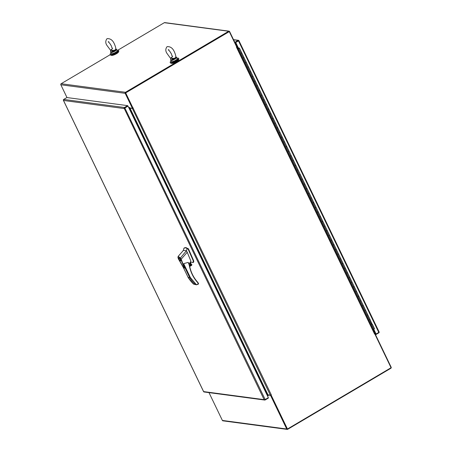 <?xml version="1.0" encoding="UTF-8"?>
<svg xmlns="http://www.w3.org/2000/svg" width="452" height="452" viewBox="0 0 452 452"><rect width="100%" height="100%" fill="white"/><g stroke="black" fill="none" stroke-linecap="round" stroke-linejoin="round"><path stroke-width="0.68" d="M374.499 333.791L374.957 333.553L391.166 367.233A0.763 0.701 -82.4 0 1 390.867 368.273L287.675 429.31A0.763 0.701 -82.4 0 1 286.732 429.01L270.522 395.325L268.03 394.997L268.296 395.59L267.821 395.46M208.999 392.63L222.384 420.445A0.763 0.701 97.6 0 0 222.904 420.835L287.252 429.4M270.522 395.325L270.934 395.082L287.319 428.897M267.968 394.862L268.115 394.884A0.763 0.701 -82.4 0 0 267.691 394.969L267.183 395.268L268.002 394.862L270.347 395.172L271.324 394.839L271.138 395.11L287.455 429.016L270.821 395.071M267.398 395.715L268.268 395.489M374.945 332.101L374.375 332.435M374.16 331.994L374.731 331.655L374.16 331.994M125.69 92.739L229.028 31.668M110.26 54.669L61.133 83.727A0.763 0.701 97.6 0 0 60.834 84.767L66.992 97.564M125.594 93.089L132.798 108.062L132.385 108.305L125.181 93.332A0.763 0.701 -82.4 0 1 125.481 92.293L228.672 31.256A0.763 0.701 -82.4 0 1 229.096 31.165L164.748 22.6A0.763 0.701 97.6 0 0 164.325 22.69L117.961 50.115M229.096 31.165A0.763 0.701 -82.4 0 1 229.616 31.555L236.82 46.533L236.56 46.686M128.916 107.971L129.368 107.344L129.696 107.949L132.385 108.305M129.741 107.955A0.763 0.701 -82.4 0 1 129.487 108.203L129.944 107.983M235.927 44.675L236.464 44.358M236.678 44.799L236.142 45.115L236.678 44.799M111.237 55.161L111.271 55.234A4.006 0.949 -25.7 0 0 116.497 53.709A4.006 0.949 -25.7 0 0 118.497 51.76L118.464 51.686M111 53.121A4.673 1.107 -25.7 0 0 110.13 54.398A4.673 1.107 -25.7 0 0 110.548 54.619A4.673 1.107 -25.7 0 0 115.542 53.008A4.673 1.107 -25.7 0 0 118.554 50.347A4.673 1.107 -25.7 0 0 118.141 50.127A4.673 1.107 -25.7 0 0 117.017 50.223M110.13 54.398L110.39 54.941A4.673 1.107 -25.7 0 0 110.802 55.155A4.673 1.107 -25.7 0 0 115.802 53.545A4.673 1.107 -25.7 0 0 118.814 50.884L118.554 50.347M171.274 63.156L171.308 63.223A4.006 0.949 -25.7 0 0 176.534 61.704A4.006 0.949 -25.7 0 0 178.534 59.749L178.5 59.681M171.037 61.116A4.673 1.107 -25.7 0 0 170.167 62.393A4.673 1.107 -25.7 0 0 170.585 62.613A4.673 1.107 -25.7 0 0 175.579 61.003A4.673 1.107 -25.7 0 0 178.591 58.336A4.673 1.107 -25.7 0 0 178.178 58.122A4.673 1.107 -25.7 0 0 177.054 58.218M170.167 62.393L170.427 62.93A4.673 1.107 -25.7 0 0 170.839 63.15A4.673 1.107 -25.7 0 0 175.839 61.54A4.673 1.107 -25.7 0 0 178.851 58.879L178.591 58.336M203.971 391.596L203.615 391.596L203.835 391.912A0.763 0.701 97.6 0 0 204.033 391.969L264.748 400.054A0.763 0.701 -82.4 0 1 264.55 399.992L264.126 399.647L265.16 399.545L268.341 397.67L128.018 106.101L124.017 108.531L124.057 108.062A0.763 0.701 -82.4 0 1 124.419 107.508L63.704 99.429A0.763 0.701 97.6 0 0 63.336 99.982L63.359 100.129M63.647 100.033L63.512 100.474L63.365 100.146M124.227 108.254L124.017 108.531L63.512 100.474L203.615 391.596L264.126 399.647L124.057 108.062M268.189 397.754L268.347 398.088L265.171 399.963A0.763 0.701 -82.4 0 1 264.748 400.054M124.419 107.508L127.6 105.632L66.885 97.547L63.704 99.429M124.362 108.113L127.814 106.073L124.362 108.113M127.6 105.632L128.018 106.101M264.686 399.681L264.126 399.653M124.43 108.288L124.633 107.955M236.639 46.641L236.43 47.076L236.616 46.805L229.3 31.6L125.69 92.892L133.001 108.09L133.255 107.955L132.351 108.435L130.006 108.118L129.187 108.531M287.455 429.016L391.065 367.73L374.748 333.825L374.493 333.955L374.787 333.395M125.69 92.892L229.3 31.6M374.748 333.825L374.437 333.858M133.001 108.09L125.486 92.863M132.617 108.169L133.114 108.028M236.735 44.917L236.198 45.234M238.554 48.466L239.131 48.11M238.95 48.398L239.057 48.065L238.549 48.494M241.696 52.856L243.956 57.472L243.187 57.992L240.939 53.313L241.707 52.799L240.939 53.313L238.684 48.635L239.153 48.127M246.193 62.212L248.459 66.828L247.69 67.342L245.436 62.664L246.204 62.15L245.436 62.664L243.187 57.992L243.956 57.472L239.453 48.121M250.696 71.569L252.956 76.179L252.188 76.699L249.939 72.021L250.707 71.506L249.939 72.021L247.69 67.342L248.459 66.828L243.956 57.472M255.199 80.919L257.459 85.535L256.691 86.049L254.442 81.371L255.21 80.857L254.442 81.371L252.188 76.699L252.956 76.179L248.459 66.828M259.702 90.276L261.962 94.886L261.194 95.406L258.945 90.728L259.714 90.214L258.945 90.728L256.691 86.049L257.459 85.535L252.956 76.179M264.2 99.626L266.465 104.242L265.697 104.757L263.443 100.078L264.211 99.564L263.443 100.078L261.194 95.406L261.962 94.886L257.459 85.535M268.703 108.983L270.968 113.599L270.2 114.113L267.946 109.435L268.714 108.921L267.946 109.435L265.697 104.757L266.465 104.242L261.962 94.886M273.206 118.334L275.466 122.95L274.697 123.464L272.449 118.791L273.217 118.271L272.449 118.791L270.2 114.113L270.968 113.599L266.465 104.242M277.709 127.69L279.969 132.306L279.2 132.82L276.952 128.142L277.72 127.628L276.952 128.142L274.697 123.464L275.466 122.95L270.968 113.599M282.206 137.041L284.472 141.657L283.703 142.171L281.449 137.498L282.217 136.979L281.449 137.498L279.2 132.82L279.969 132.306L275.466 122.95M286.709 146.397L288.975 151.013L288.207 151.527L285.952 146.849L286.721 146.335L285.952 146.849L283.703 142.171L284.472 141.657L279.969 132.306M291.212 155.748L293.472 160.364L292.704 160.878L290.455 156.206L291.224 155.686L290.455 156.206L288.207 151.527L288.975 151.013L284.472 141.657M295.715 165.104L297.975 169.72L297.207 170.234L294.958 165.556L295.727 165.042L294.958 165.556L292.704 160.878L293.472 160.364L288.975 151.013M300.213 174.455L302.478 179.071L301.71 179.591L299.456 174.913L300.224 174.399L299.456 174.913L297.207 170.234L297.975 169.72L293.472 160.364M304.716 183.811L306.981 188.427L306.213 188.942L303.959 184.263L304.727 183.749L303.959 184.263L301.71 179.591L302.478 179.071L297.975 169.72M309.219 193.162L311.479 197.778L310.71 198.298L308.462 193.62L309.23 193.106L308.462 193.62L306.213 188.942L306.981 188.427L302.478 179.071M313.722 202.519L315.982 207.135L315.213 207.649L312.965 202.971L313.733 202.456L312.965 202.971L310.71 198.298L311.479 197.778L306.981 188.427M318.219 211.875L320.485 216.485L319.717 217.005L317.462 212.327L318.231 211.813L317.462 212.327L315.213 207.649L315.982 207.135L311.479 197.778M322.722 221.226L324.988 225.842L324.22 226.356L321.965 221.678L322.734 221.164L321.965 221.678L319.717 217.005L320.485 216.485L315.982 207.135M327.225 230.582L329.485 235.193L328.717 235.712L326.468 231.034L327.237 230.52L326.468 231.034L324.22 226.356L324.988 225.842L320.485 216.485M331.728 239.933L333.988 244.549L333.22 245.063L330.971 240.391L331.74 239.871L330.971 240.391L328.717 235.712L329.485 235.193L324.988 225.842M336.226 249.289L338.491 253.905L337.723 254.419L335.469 249.741L336.237 249.227L335.469 249.741L333.22 245.063L333.988 244.549L329.485 235.193M340.729 258.64L342.995 263.256L342.226 263.77L339.972 259.098L340.74 258.578L339.972 259.098L337.723 254.419L338.491 253.905L333.988 244.549M345.232 267.996L347.492 272.612L346.724 273.127L344.475 268.448L345.243 267.934L344.475 268.448L342.226 263.77L342.995 263.256L338.491 253.905M349.735 277.347L351.995 281.963L351.227 282.477L348.978 277.805L349.746 277.285L348.978 277.805L346.724 273.127L347.492 272.612L342.995 263.256M354.232 286.704L356.498 291.32L355.73 291.834L353.475 287.156L354.244 286.641L353.475 287.156L351.227 282.477L351.995 281.963L347.492 272.612M358.735 296.054L361.001 300.67L360.233 301.185L357.978 296.512L358.747 295.992L357.978 296.512L355.73 291.834L356.498 291.32L351.995 281.963M363.238 305.411L365.498 310.027L364.73 310.541L362.481 305.863L363.25 305.349L362.481 305.863L360.233 301.185L361.001 300.67L356.498 291.32M367.742 314.761L370.002 319.378L369.233 319.897L366.984 315.219L367.753 314.705L366.984 315.219L364.73 310.541L365.498 310.027L361.001 300.67M372.968 329.519L373.736 329.248L371.482 324.57L372.256 324.056L371.482 324.57L369.233 319.897L370.002 319.378L365.498 310.027M239.159 48.268L237.882 48.827M238.684 48.635L237.916 48.906M376.07 334.039L378.793 332.429L378.996 331.796L379.166 332.293A0.763 0.701 -82.4 0 1 378.799 332.847L375.623 334.723L375.409 334.282L376.07 334.039L373.759 329.242L374.505 328.734L372.239 324.118M238.707 48.194L237.808 48.07L238.142 47.844M239.119 48.07L238.181 47.923M259.403 90.151L259.714 90.214M268.409 108.859L268.714 108.921M272.912 118.209L273.217 118.271M277.409 127.566L277.72 127.628M281.912 136.916L282.217 136.979M286.415 146.273L286.721 146.335M290.918 155.624L291.224 155.686M313.422 202.394L313.733 202.456M317.925 211.751L318.231 211.813M322.429 221.101L322.734 221.164M326.932 230.458L327.237 230.52M331.429 239.809L331.74 239.871M353.939 286.579L354.244 286.641M358.442 295.93L358.747 295.992M371.945 323.994L370.002 319.378M238.667 40.364L235.085 42.714L234.876 42.273L238.051 40.392A0.763 0.701 -82.4 0 1 238.667 40.364L238.888 40.68L235.746 42.471L238.385 47.957M379.16 332.124L378.996 331.796M235.746 42.471L238.266 40.838M375.866 334.011L373.595 329.299M238.181 47.929L235.543 42.448M189.433 265.211L190.744 263.708L189.399 263.284M190.19 264.657L189.416 265.115A1 0.915 97.6 0 0 190.648 263.742A1 0.915 97.6 0 0 189.032 263.753M190.247 262.041L193.128 262.505L193.247 260.748L188.156 249.171L185.495 247.73L183.924 248.227L183.953 248.606M184.631 247.724L183.924 248.227M193.106 262.363C193.744 262.397 193.908 261.787 193.597 260.538L188.507 248.962L185.845 247.521L184.269 248.018M189.75 263.228A1 0.915 -82.4 0 1 189.49 265.154M180.489 260.906C178.992 259.685 178.467 258.595 178.913 257.629C180.41 258.849 180.936 259.945 180.489 260.906L180.653 260.877M179.156 257.725L179.026 257.866C180.308 258.911 180.76 259.843 180.376 260.668C179.094 259.623 178.642 258.691 179.026 257.866M180.783 260.488L180.376 260.668M190.541 262.081L190.834 260.985L187.23 252.256L181.201 259.199L184.444 267.974L183.67 263.635L188.156 262.414L189.1 264.369L188.637 262.968M187.23 252.256L186.405 250.77L180.427 257.99L181.195 259.205L180.823 259.318L183.535 266.155C184.133 267.522 184.133 268.03 183.529 267.691L178.591 258.877M182.614 251.335L183.455 250.154L183.896 248.284M192.863 262.578L193.456 262.307M187.275 248.414L186.405 250.77L183.359 250.363M190.309 262.465L191.332 264.584L189.518 265.657M188.411 277.302L188.224 277.584L188.411 277.302L188.224 277.584L189.8 277.794L190.371 277.562L196.49 284.805L198.4 284.076L198.524 283.641L197.71 282.619C193.111 277.539 190.241 271.46 189.1 264.369M178.483 259.024L177.998 257.307M180.823 259.318L180.178 258.205C178.743 256.42 178.015 256.216 177.992 257.589M182.625 251.312L178.139 256.408L180.427 257.99L180.178 258.205M183.331 267.482L188.185 277.562L193.518 284.093L196.49 284.816L198.524 283.641M198.106 282.777A0.322 0.294 97.6 0 0 198.066 282.732L197.79 282.37A34.29 31.324 -82.4 0 1 189.264 264.324M190.382 262.397L191.332 264.584L191.795 264.55L189.563 265.872M189.603 266.075L191.795 264.55M191.908 264.708L191.535 265.46L189.676 266.426M198.123 282.811L197.79 282.37M198.258 283.76L197.71 282.619M188.557 262.759L189.286 264.307C190.416 271.33 193.258 277.358 197.818 282.387L198.564 283.653L197.727 284.472M183.789 265.307L189.8 277.794A39.539 36.12 97.6 0 0 194.936 284.133L196.49 284.816M110.554 50.262L111.542 49.341L110.723 51.313L110.554 50.262L106.943 45.409C105.356 43.03 105.389 40.782 107.051 38.657C110.469 38.397 112.983 40.335 114.593 44.471C115.627 46.923 115.995 48.573 115.695 49.415L115.017 50.076L112.599 50.534L112.655 51.031L114.887 50.641L115.028 51.178L116.582 49.952L116.339 49.647L114.887 50.641L115.633 49.274L116.023 49.398A3.051 0.723 -25.7 0 0 115.972 48.918L115.757 48.844M112.655 51.031L112.407 51.539L111.542 49.341L112.599 50.534M110.796 50.782L110.627 51.494A3.051 0.723 -25.7 0 0 112.407 51.539L112.621 52.291L115.028 51.178M115.735 49.138L116.339 49.647M115.017 50.076L114.887 50.641L112.52 51.901M110.491 50.308L110.791 50.748M172.636 58.528L171.579 57.331L172.444 59.528L172.636 58.528L175.054 58.065L175.732 57.41L175.562 57.867L175.591 57.178M172.692 59.026L174.924 58.63L175.67 57.263L176.619 57.941L172.658 60.285L172.557 59.896L174.924 58.63L175.054 58.065M175.732 57.41C176.031 56.562 175.664 54.918 174.63 52.46C173.02 48.33 170.506 46.386 167.087 46.646C165.432 48.771 165.392 51.025 166.98 53.404L170.828 58.743M170.833 58.777L171.579 57.331L170.59 58.257M175.794 56.839L176.009 56.912A3.051 0.723 154.3 0 1 176.06 57.393L175.772 57.127M170.766 59.308L170.709 60.438A3.339 0.791 -25.7 0 0 172.658 60.285M176.376 57.641L174.924 58.63L175.065 59.172M170.664 59.483A3.051 0.723 154.3 0 0 172.444 59.528L172.557 59.896M286.732 429.01L222.384 420.445M228.672 31.256L164.325 22.69M61.133 83.727L125.481 92.293M129.419 107.384L128.6 107.305M60.834 84.767L125.181 93.332M129.272 107.757L128.78 107.695M235.345 43.46L236.08 43.556M265.16 399.545L124.842 107.983M133.074 108.079L271.279 394.845M374.471 333.808L236.39 47.053M132.351 108.435L270.347 395.172M130.006 108.118L268.002 394.862M267.691 394.969L129.696 108.231M238.131 48.737L237.808 48.07L238.142 48.737M238.47 40.861L378.793 332.429M233.582 39.799L238.051 40.392M183.67 263.635L190.371 277.562M183.422 267.601L188.224 277.584A39.539 36.12 -82.4 0 0 193.366 283.924L194.936 284.133M187.795 248.741L188.139 248.538M188.156 249.171L188.507 248.962M193.247 260.748L193.597 260.538M198.451 284.037A0.322 0.294 97.6 0 0 198.541 283.681M115.576 52.319A3.339 0.791 -25.7 0 0 117.237 50.692C117.678 50.901 117.136 51.517 115.605 52.534C113.136 53.839 111.672 54.189 111.22 53.59A3.339 0.791 -25.7 0 0 115.576 52.319M117.13 51.093A3.074 0.729 154.3 0 1 115.622 52.517M117.237 50.692L116.689 49.55A3.339 0.791 154.3 0 1 116.582 49.952M112.621 52.291A3.339 0.791 154.3 0 1 110.672 52.449L110.627 51.494M115.582 52.539A3.074 0.729 154.3 0 1 111.61 53.754M176.619 57.941A3.339 0.791 -25.7 0 0 176.726 57.545L177.28 58.681A3.339 0.791 154.3 0 1 175.613 60.314A3.339 0.791 154.3 0 1 171.257 61.579C171.969 62.127 173.432 61.777 175.642 60.528A3.074 0.729 -25.7 0 1 171.647 61.743M175.658 60.506A3.074 0.729 -25.7 0 0 177.167 59.088M63.387 100.321L203.603 391.675M374.855 333.435L236.854 46.692M374.505 328.734L372.256 324.056M238.899 40.595L379.121 331.949M233.503 39.64L238.475 40.301M190.8 262.007L188.653 264.013M178.139 256.408L177.935 257.482L178.455 259.013L183.297 267.431C183.975 268.149 184.359 268.324 184.45 267.968L184.45 267.968M191.411 264.505L190.394 262.392M189.416 265.109L190.196 264.652M110.102 43.816L111.429 46.064M108.853 41.703L108.135 41.838C108.994 42.262 110.085 43.652 111.401 46.008L112.22 48.743L112.684 48.183M111.22 53.59L110.672 52.449M115.554 49.183L115.526 49.878L115.695 49.415M116.689 49.55L115.972 48.918M171.466 54.059L170.138 51.81M171.257 61.579L170.709 60.438M168.89 49.692L168.172 49.827C169.031 50.251 170.121 51.641 171.438 53.997L172.257 56.737L172.72 56.172M170.528 58.302L170.845 58.913M176.009 56.912L176.726 57.545M177.28 58.681C177.715 58.896 177.173 59.511 175.642 60.528"/></g></svg>
